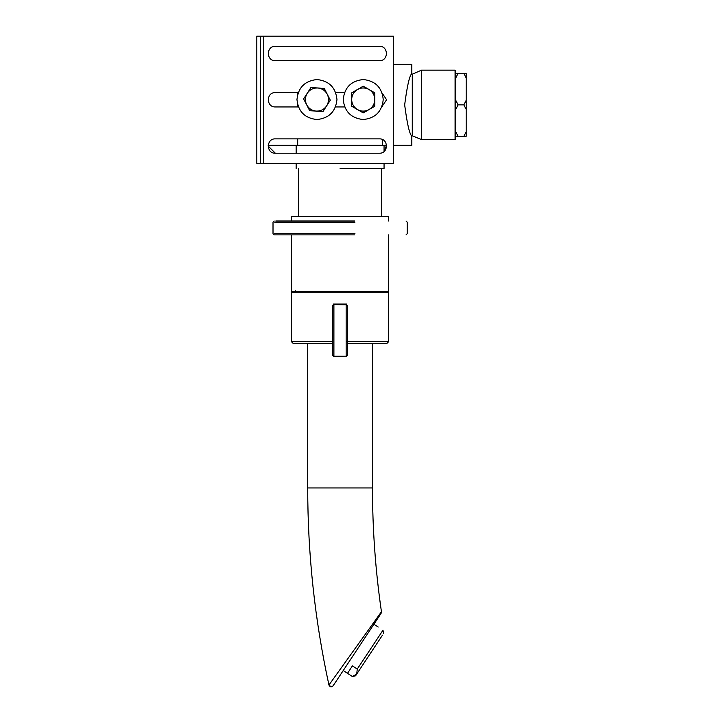<?xml version="1.0" encoding="UTF-8"?>
<svg xmlns="http://www.w3.org/2000/svg" width="723" height="723" viewBox="0 0 723 723"><rect width="100%" height="100%" fill="white"/><g stroke="black" fill="none" stroke-linecap="round" stroke-linejoin="round"><path stroke-width="1.08" d="M293.836 291.55L293.836 292.481M294.234 291.55L294.234 292.191L294.153 291.55M294.026 292.191L293.909 291.55M293.954 291.55L293.909 292.191M294.478 292.191L294.478 291.649M294.46 291.55L294.894 292.191L294.36 291.55M295.183 292.191L295.083 291.55M296.032 292.191L295.725 290.899M295.165 290.899L294.975 291.55M295.861 291.55L295.617 290.899M307.709 343.371L307.709 487.953C307.736 554.405 314.812 620.099 328.947 685.033C329.995 687.112 331.396 687.374 333.131 685.811L380.678 613.99L333.131 685.811L336.05 681.4L332.589 686.389L331.152 686.85L328.938 685.033L381.437 611.775L381.075 613.384M381.446 611.757C375.472 570.655 372.49 529.381 372.49 487.953L372.49 343.371M373.908 624.211L378.156 627.022M357.261 669.064L356.728 674.062L352.327 676.511L347.51 673.321L352.435 665.865L357.261 669.064L382.973 630.212L383.624 633.42M382.44 635.21L355.535 675.86L352.327 676.511L343.262 670.51M388.405 216.367L388.685 220.994M388.685 234.876L388.405 291.55M388.685 216.602L291.631 216.367L291.405 220.994M291.405 234.876L291.631 291.55L388.685 291.324M354.722 220.994L275.806 220.994M354.722 234.876L274.171 234.876L273.014 233.719L273.014 222.151L274.171 220.994M333.294 304.681L333.294 304.049L346.679 304.049L346.679 304.618M332.752 341.636L291.405 341.636L291.405 292.707L388.567 292.707L388.567 341.636L386.832 343.371L347.329 343.371M291.405 341.636L293.14 343.371L332.752 343.371M291.405 292.707L388.567 292.707M346.172 356.556L347.329 355.4L347.329 305.666L346.172 304.51L333.909 304.51L332.752 305.666L332.752 355.4L333.909 356.556L346.172 356.204L333.909 356.204L333.909 304.862L332.752 305.666M393.312 64.374L411.821 64.374L411.821 73.629C409.525 75.472 407.139 85.883 404.663 104.862C407.139 123.832 409.525 134.243 411.821 136.087L411.821 145.341L393.312 145.341M297.695 92.598L297.695 94.189M297.695 104.889L297.695 106.941M297.695 138.87L297.695 145.341L382.503 145.341L382.503 139.557M382.503 106.245L382.503 104.889M382.503 94.189L382.503 93.294M297.695 145.341L268.387 145.341L268.387 144.229L268.152 146.037L275.327 153.213L268.152 146.037L268.387 144.229M386.57 145.341L384.058 151.514L386.57 145.341L382.503 145.341M340.099 168.477L384.058 168.477L340.099 168.477M455.77 70.854L455.77 138.87L455.77 70.854L455.074 70.158L455.074 139.557L421.536 139.557L411.568 135.508M455.074 70.158L421.536 70.158L421.536 139.557M421.536 70.158L412.282 74.207L412.282 135.508M379.43 46.326C388.676 45.938 388.676 61.066 379.43 60.669C388.676 61.066 388.676 45.938 379.43 46.326C388.676 45.938 388.676 61.066 379.43 60.669C388.676 61.066 388.676 45.938 379.43 46.326L275.327 46.326C266.073 45.938 266.073 61.066 275.327 60.669C266.073 61.066 266.073 45.938 275.327 46.326C266.073 45.938 266.073 61.066 275.327 60.669C266.073 61.066 266.073 45.938 275.327 46.326M268.387 101.572L268.387 97.967M379.43 153.213C388.676 153.601 388.676 138.473 379.43 138.87C388.676 138.473 388.676 153.601 379.43 153.213L275.327 153.213C266.073 153.601 266.073 138.473 275.327 138.87L379.43 138.87M275.327 138.87C266.073 138.473 266.073 153.601 275.327 153.213M381.997 106.462L386.597 99.765L382.187 93.15L386.597 99.765L381.997 106.462M275.327 92.598C266.073 92.201 266.073 107.338 275.327 106.941C266.073 107.338 266.073 92.201 275.327 92.598L298.21 92.598M335.725 92.598L344.482 92.598M344.654 106.941L335.544 106.941M298.391 106.941L275.327 106.941M379.43 60.669L275.327 60.669M260.289 36.15L256.819 36.15L256.819 163.389L260.289 163.389L260.289 36.15L393.312 36.15L393.312 163.389L263.759 163.389L263.759 36.15M260.289 163.389L263.759 163.389M363.235 112.896L357.451 109.553C361.31 111.604 365.16 111.604 369.019 109.553L363.235 112.896M351.667 106.218L351.667 99.539C351.821 103.904 353.755 107.239 357.451 109.553L351.667 106.218M351.667 99.539L351.667 92.86L357.451 89.516C353.755 91.839 351.821 95.174 351.667 99.539M357.451 89.516L363.235 86.182L369.019 89.516C365.16 87.474 361.31 87.474 357.451 89.516M369.019 89.516L374.803 92.86L374.803 99.539C374.65 95.174 372.716 91.839 369.019 89.516M374.803 99.539L374.803 106.218L369.019 109.553C372.716 107.239 374.65 103.904 374.803 99.539M323.064 111.423L316.394 111.089C320.759 111.152 324.184 109.39 326.688 105.811L323.064 111.423M309.724 110.764L306.679 104.817C308.802 108.631 312.047 110.718 316.394 111.089L309.724 110.764M306.679 104.817L303.624 98.879L307.248 93.267C305.016 97.018 304.826 100.868 306.679 104.817M307.248 93.267L310.872 87.655L317.542 87.989C313.176 87.926 309.742 89.688 307.248 93.267M317.542 87.989L324.211 88.314L327.257 94.261C325.124 90.447 321.889 88.36 317.542 87.989M327.257 94.261L330.303 100.199L326.688 105.811C328.92 102.06 329.11 98.211 327.257 94.261M343.235 99.539C344.51 87.474 351.17 80.813 363.235 79.539C375.3 80.813 381.961 87.474 383.235 99.539C381.961 111.595 375.3 118.265 363.235 119.539C351.17 118.265 344.51 111.595 343.235 99.539M296.963 99.539C298.238 87.474 304.907 80.813 316.963 79.539C329.028 80.813 335.698 87.474 336.963 99.539C335.698 111.595 329.028 118.265 316.963 119.539C304.907 118.265 298.238 111.595 296.963 99.539M466.181 77.939L466.181 73.403L463.868 73.403L466.181 77.939L466.181 100.325L463.868 104.862L466.181 109.39L466.181 100.325M466.181 109.39L466.181 131.785L463.868 136.313L466.181 136.313L466.181 131.785M458.084 136.313L455.77 131.785L455.77 136.313L463.868 136.313M458.084 104.862L455.77 100.325L455.77 109.39L458.084 104.862L463.868 104.862M463.868 73.403L455.77 73.403L455.77 77.939L458.084 73.403M307.709 487.953L372.49 487.953M337.903 216.602L388.522 216.602M388.522 291.324L337.903 291.324M274.686 222.151L354.975 222.151M354.975 233.719L274.686 233.719M346.679 341.636L388.567 341.636M347.329 355.4L346.172 356.204L346.172 304.51M333.909 304.51L346.172 304.862L347.329 305.666M333.909 356.556L332.752 355.4M388.45 292.481L388.685 341.636L386.95 343.371M386.371 292.481L386.371 291.55M388.567 216.602L388.567 220.994M388.567 234.876L388.567 291.324M406.037 234.876L407.194 233.719L407.194 222.151L406.037 220.994M296.032 291.55L296.032 292.481M383.94 291.55L383.94 292.481M384.058 145.341L384.058 151.514M384.058 163.389L384.058 168.477M296.15 145.341L296.15 153.213M296.15 163.389L296.15 168.477M381.744 168.477L381.744 216.367M298.463 168.477L298.463 216.367M455.77 138.87L455.074 139.557M412.282 74.207L411.568 74.207"/></g></svg>
